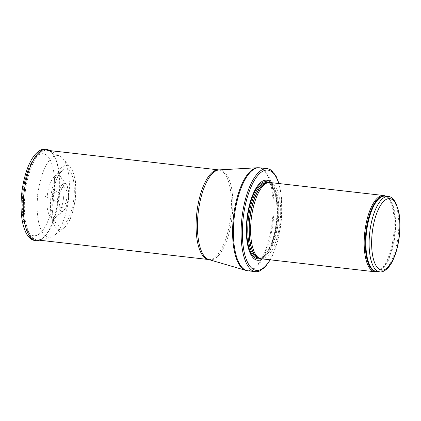 <?xml version="1.0" encoding="UTF-8"?>
<svg xmlns="http://www.w3.org/2000/svg" width="421" height="421" viewBox="0 0 421 421"><rect width="100%" height="100%" fill="white"/><g stroke="black" fill="none" stroke-linecap="round" stroke-linejoin="round"><path stroke-width="0.32" stroke-dasharray="2.1 1.58" d="M377.037 271.592A38.385 14.493 96.5 0 0 393.614 235.276A38.385 14.493 96.5 0 0 385.657 196.16M261.294 258.794A38.385 14.493 96.5 0 0 280.049 222.304A38.385 14.493 96.5 0 0 270.008 182.519M262.372 258.915A40.305 15.219 96.5 0 0 277.239 221.983A40.305 15.219 96.5 0 0 271.087 182.64M260.046 270.829A51.82 19.566 96.5 0 0 280.833 222.393A51.82 19.566 96.5 0 0 271.508 170.51M53.383 196.486A2.105 0.795 96.5 0 0 53.404 196.312A2.105 0.795 96.5 0 0 52.593 194.291A2.105 0.795 96.5 0 0 51.815 196.223A2.105 0.795 96.5 0 0 52.136 198.275A2.105 0.795 96.5 0 0 53.383 196.486M63.476 198.444A21.739 8.21 96.5 0 0 60.829 177.041A21.739 8.21 96.5 0 0 54.972 176.015A21.739 8.21 96.5 0 0 47.273 195.702A21.739 8.21 96.5 0 0 50.331 216.62A21.739 8.21 96.5 0 0 56.272 216.941A21.739 8.21 96.5 0 0 63.413 198.907A21.739 8.21 96.5 0 0 63.476 198.444M47.468 196.97L47.389 197.565A30.465 11.504 96.5 0 0 47.468 196.97M45.552 196.375A21.213 8.01 -83.5 0 1 45.473 196.954L45.552 196.375M68.486 200.012A41.163 15.545 96.5 0 0 68.507 199.817A41.163 15.545 96.5 0 0 62.939 158.554A41.163 15.545 96.5 0 0 60.182 156.202A41.163 15.545 96.5 0 0 37.827 194.623A41.163 15.545 96.5 0 0 50.936 237.097A41.163 15.545 96.5 0 0 54.156 235.428A41.163 15.545 96.5 0 0 68.486 200.012M379.653 271.834A37.906 14.314 96.5 0 0 398.177 235.802A37.906 14.314 96.5 0 0 388.262 196.512M376.942 271.524A38.022 14.356 96.5 0 0 377.979 271.34L376.432 271.466A37.906 14.314 96.5 0 0 394.956 235.434A37.906 14.314 96.5 0 0 385.041 196.144L386.52 196.623A38.022 14.356 96.5 0 0 385.547 196.202M377.184 271.556L377.979 271.34A38.022 14.356 96.5 0 0 394.398 235.365A38.022 14.356 96.5 0 0 386.52 196.623L385.789 196.233M258.599 257.905A37.906 14.314 96.5 0 0 259.61 258.12L258.257 257.763A37.932 14.325 96.5 0 0 278.323 222.104A37.932 14.325 96.5 0 0 266.819 182.84L268.214 182.798A37.906 14.314 96.5 0 0 267.182 182.777M258.92 258.041L259.61 258.12A37.906 14.314 96.5 0 0 278.134 222.083A37.906 14.314 96.5 0 0 268.214 182.798L267.53 182.719M258.32 257.973A37.906 14.314 96.5 0 0 276.844 221.935A37.906 14.314 96.5 0 0 266.925 182.651C267.935 182.382 269.529 183.514 271.713 186.04C274.245 189.718 275.897 195.418 276.671 203.143C277.481 212.526 276.808 222.193 274.65 232.15C271.292 248.074 263.678 259.094 258.32 257.973M260.02 258.494A38.779 14.646 96.5 0 0 276.471 221.893A38.779 14.646 96.5 0 0 268.703 182.525M270.061 259.794A50.478 19.061 96.5 0 0 278.776 183.519M247.827 270.777A51.82 19.566 96.5 0 0 273.15 221.514A51.82 19.566 96.5 0 0 259.594 167.805M245.753 270.361A51.751 19.54 96.5 0 0 272.292 221.414A51.751 19.54 96.5 0 0 257.478 167.747M208.911 259.594A45.221 17.077 96.5 0 0 232.097 216.82A45.221 17.077 96.5 0 0 219.157 169.921M208.627 259.536A45.105 17.029 96.5 0 0 230.666 216.657A45.105 17.029 96.5 0 0 218.867 169.91M25.323 191.345A45.105 17.029 96.5 0 0 36.901 239.912A45.105 17.029 96.5 0 0 58.719 198.859A45.105 17.029 96.5 0 0 47.141 150.292A45.105 17.029 96.5 0 0 25.323 191.345M53.762 198.133A41.263 15.582 96.5 0 0 35.448 157.565A41.263 15.582 96.5 0 0 26.249 228.392A41.263 15.582 96.5 0 0 53.762 198.133M73.712 199.901A28.702 10.835 96.5 0 0 62.471 170.284A28.702 10.835 96.5 0 0 52.32 196.281A28.702 10.835 96.5 0 0 56.351 223.893A28.702 10.835 96.5 0 0 73.617 200.612A28.702 10.835 96.5 0 0 73.712 199.901M38.627 240.428A45.926 17.34 96.5 0 0 58.23 198.833A45.926 17.34 96.5 0 0 48.941 150.181M74.938 200.759A32.222 12.167 96.5 0 0 75.017 200.191A32.222 12.167 96.5 0 0 70.654 167.89A32.222 12.167 96.5 0 0 50.999 196.128A32.222 12.167 96.5 0 0 63.776 228.071A32.222 12.167 96.5 0 0 74.938 200.759M68.223 198.601A13.961 5.273 96.5 0 0 66.518 184.919A13.961 5.273 96.5 0 0 57.809 196.907A13.961 5.273 96.5 0 0 63.587 210.547A13.961 5.273 96.5 0 0 68.218 198.67A13.961 5.273 96.5 0 0 68.223 198.601M66.744 198.254A10.441 3.942 96.5 0 0 62.803 187.471A10.441 3.942 96.5 0 0 58.951 197.039A10.441 3.942 96.5 0 0 60.545 207.227A10.441 3.942 96.5 0 0 66.728 198.354A10.441 3.942 96.5 0 0 66.744 198.254M270.308 259.825L272.276 256.036L277.723 240.823L281.102 222.988L281.433 196.102L279.023 183.551M36.901 239.912C33.348 239.891 29.944 236.991 26.681 231.224L23.418 221.014C21.834 212.763 21.587 203.559 22.671 193.397C23.865 182.814 26.244 173.526 29.796 165.537L35.196 156.491C39.711 151.56 43.695 149.497 47.141 150.292M50.331 216.62L56.351 223.893L53.935 219.041C51.53 210.732 51.483 200.691 53.793 188.918C55.083 183.056 56.798 178.288 58.945 174.615L62.471 170.284L54.972 176.015M49.683 150.581L60.182 156.202M39.442 240.207L50.936 237.097M62.939 158.554L70.654 167.89C72.623 170.358 74.043 173.805 74.917 178.225C76.212 184.966 76.306 192.486 75.206 200.791L71.933 214.763C70.381 219.215 68.528 222.788 66.376 225.488L63.776 228.071L54.156 235.428M56.272 216.941L63.587 210.547C66.118 208.027 67.734 204.038 68.439 198.586L68.407 190.15L66.518 184.919L60.829 177.041M37.648 194.407L37.601 194.791M52.593 194.291L62.803 187.471C62.345 187.098 61.361 189.203 59.845 193.776C57.93 202.359 60.271 207.669 60.545 207.227L52.136 198.275"/><path stroke-width="0.63" d="M385.789 196.233L385.657 196.16A38.385 14.493 96.5 0 0 383.568 195.497A38.385 14.493 96.5 0 0 365.002 230.434A38.385 14.493 96.5 0 0 374.853 271.771A38.385 14.493 96.5 0 0 377.037 271.592L377.184 271.556M383.568 195.497L270.008 182.519A38.385 14.493 96.5 0 0 268.409 182.567A38.385 14.493 96.5 0 0 251.442 217.462A38.385 14.493 96.5 0 0 259.746 258.383A38.385 14.493 96.5 0 0 261.294 258.794L374.853 271.771M271.087 182.64A40.305 15.219 96.5 0 0 247.201 216.894A40.305 15.219 96.5 0 0 262.372 258.915M279.023 183.551L276.218 176.483L271.508 170.51A51.82 19.566 96.5 0 0 267.272 168.684A51.82 19.566 96.5 0 0 242.207 215.852A51.82 19.566 96.5 0 0 255.51 271.656A51.82 19.566 96.5 0 0 260.046 270.829L265.404 266.714L270.308 259.825M369.922 231.018A37.906 14.314 96.5 0 0 379.653 271.834C382.726 272.845 389.272 268.824 393.098 259.836C396.14 253.189 398.213 245.369 399.313 236.365C400.392 226.966 400.16 218.546 398.624 211.105L395.872 202.948C393.214 198.549 390.677 196.402 388.262 196.512A37.906 14.314 96.5 0 0 369.922 231.018M372.401 231.382A35.985 13.588 -83.5 0 1 396.393 204.99A35.985 13.588 -83.5 0 1 388.373 266.761A35.985 13.588 -83.5 0 1 372.401 231.382M388.262 196.512L385.041 196.144A37.906 14.314 96.5 0 0 366.702 230.65A37.906 14.314 96.5 0 0 376.432 271.466L379.653 271.834M385.547 196.202A38.022 14.356 96.5 0 0 366.054 230.571A38.022 14.356 96.5 0 0 376.942 271.524M268.409 182.567L266.819 182.84A37.932 14.325 96.5 0 0 250.053 217.32A37.932 14.325 96.5 0 0 258.257 257.763L259.746 258.383M267.182 182.777A37.906 14.314 96.5 0 0 249.879 217.299A37.906 14.314 96.5 0 0 258.599 257.905M267.53 182.719L266.925 182.651A37.906 14.314 96.5 0 0 248.59 217.152A37.906 14.314 96.5 0 0 258.32 257.973L258.92 258.041M268.703 182.525A38.779 14.646 96.5 0 0 247.564 216.999A38.779 14.646 96.5 0 0 260.02 258.494M278.776 183.519A50.478 19.061 96.5 0 0 259.794 173.426A50.478 19.061 96.5 0 0 243.433 216.047A50.478 19.061 96.5 0 0 248.69 264.414A50.478 19.061 96.5 0 0 270.061 259.794M267.272 168.684L259.594 167.805A51.82 19.566 96.5 0 0 234.523 214.978A51.82 19.566 96.5 0 0 247.827 270.777L255.51 271.656M219.157 169.921A45.221 17.077 96.5 0 0 198.391 211.116A45.221 17.077 96.5 0 0 208.911 259.594L208.627 259.536A45.105 17.029 96.5 0 1 197.049 210.968A45.105 17.029 96.5 0 1 218.867 169.91L257.478 167.747A51.751 19.54 96.5 0 0 233.718 214.889A51.751 19.54 96.5 0 0 245.753 270.361L247.827 270.777M38.627 240.428C36.516 241.212 33.996 240.759 31.07 239.065C29.133 237.686 27.491 235.692 26.144 233.087C22.745 226.298 21.045 217.052 21.05 205.348C21.176 192.829 23.092 181.119 26.797 170.231C29.091 163.664 31.817 158.48 34.98 154.686C41.721 147.245 46.31 148.902 48.941 150.181A45.926 17.34 96.5 0 0 24.002 193.044A45.926 17.34 96.5 0 0 38.627 240.428L39.442 240.207M257.478 167.747L259.594 167.805M208.911 259.594L245.753 270.361M218.867 169.91L47.141 150.292M208.627 259.536L36.901 239.912M48.941 150.181L49.683 150.581"/></g></svg>
